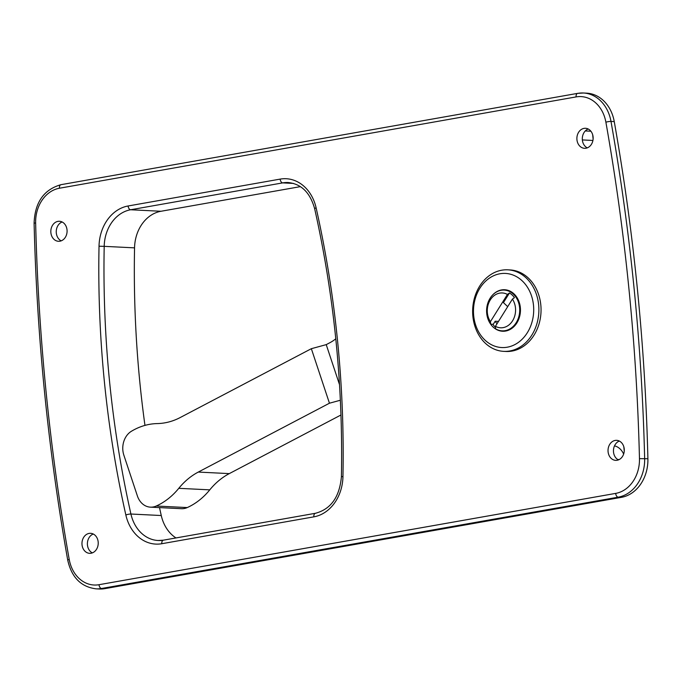 <?xml version="1.0" encoding="UTF-8"?>
<svg xmlns="http://www.w3.org/2000/svg" width="682" height="682" viewBox="0 0 682 682"><rect width="100%" height="100%" fill="white"/><g stroke="black" fill="none" stroke-linecap="round" stroke-linejoin="round"><path stroke-width="1.02" d="M62.13 221.982A10.017 8.124 -87.2 0 0 56.256 231.147A10.017 8.124 -87.2 0 0 61.192 240.848M57.961 221.369A10.017 8.124 -87.2 0 0 50.826 231.795A10.017 8.124 -87.2 0 0 58.456 241.283A10.017 8.124 -87.2 0 0 59.939 241.189A10.017 8.124 -87.2 0 0 67.083 230.763A10.017 8.124 -87.2 0 0 59.453 221.275A10.017 8.124 -87.2 0 0 57.961 221.369M588.191 129.009A10.017 8.124 -87.2 0 0 582.317 138.165A10.017 8.124 -87.2 0 0 587.253 147.866M584.022 128.387A10.017 8.124 -87.2 0 0 576.887 138.813A10.017 8.124 -87.2 0 0 584.517 148.309A10.017 8.124 -87.2 0 0 586 148.216A10.017 8.124 -87.2 0 0 593.144 137.79A10.017 8.124 -87.2 0 0 585.514 128.293A10.017 8.124 -87.2 0 0 584.022 128.387M93.281 534.023A10.017 8.124 -87.2 0 0 87.407 543.187A10.017 8.124 -87.2 0 0 92.343 552.889M89.112 533.409A10.017 8.124 -87.2 0 0 81.968 543.835A10.017 8.124 -87.2 0 0 89.598 553.324A10.017 8.124 -87.2 0 0 91.09 553.23A10.017 8.124 -87.2 0 0 98.225 542.804A10.017 8.124 -87.2 0 0 90.595 533.315A10.017 8.124 -87.2 0 0 89.112 533.409M619.341 441.049A10.017 8.124 -87.2 0 0 613.468 450.214A10.017 8.124 -87.2 0 0 618.404 459.907M615.173 440.436A10.017 8.124 -87.2 0 0 608.029 450.853A10.017 8.124 -87.2 0 0 615.658 460.35A10.017 8.124 -87.2 0 0 617.15 460.256A10.017 8.124 -87.2 0 0 624.286 449.83A10.017 8.124 -87.2 0 0 616.656 440.342A10.017 8.124 -87.2 0 0 615.173 440.436M614.252 121.592A37.101 30.093 -87.2 0 0 586.665 93.161L583.417 92.999A37.101 30.093 92.8 0 1 610.995 121.43L614.252 121.592A1855.236 1504.714 -87.2 0 1 647.9 458.73A37.101 30.093 -87.2 0 1 621.464 497.331L104.789 588.651A37.101 30.093 -87.2 0 1 99.282 589.001L96.034 588.839A37.101 30.093 92.8 0 0 101.541 588.489L104.789 588.651M300.404 186.629L160.995 211.267A37.101 30.093 -87.2 0 0 134.55 247.856A927.614 752.357 -87.2 0 0 144.959 425.389M159.52 507.604A927.614 752.357 -87.2 0 0 161.267 515.532A37.101 30.093 -87.2 0 0 175.982 537.945M614.508 445.849A16.7 13.546 92.8 0 1 623.638 454.076M592.684 134.78L593.11 139.034L592.684 134.78M624.252 451.075L623.825 446.821M335.783 338.801A44.526 36.112 92.8 0 1 329.858 342.722L326.226 344.632L311.35 348.698L180.184 417.555A74.21 60.186 92.8 0 1 157.278 423.582A74.21 60.186 -87.2 0 0 134.371 429.6A74.21 60.186 -87.2 0 0 131.421 431.263A18.55 15.047 -87.2 0 0 123.868 455.209L137.389 495.95A18.55 15.047 -87.2 0 0 150.424 507.152A18.55 15.047 -87.2 0 0 156.246 506.027A74.21 60.186 -87.2 0 0 178.778 488.321A74.21 60.186 92.8 0 1 198.283 472.072L329.449 403.215L340.361 400.232M340.966 414.988L229.288 473.615A74.21 60.186 -87.2 0 0 209.775 489.855A74.21 60.186 92.8 0 1 187.252 507.57A18.55 15.047 92.8 0 1 181.421 508.695L150.424 507.152M326.226 344.632L339.517 384.657M311.35 348.698L329.449 403.215M495.132 321.282A16.735 13.572 -87.2 0 0 497.067 323.669M503.734 351.358L505.899 351.46A40.818 33.103 -87.2 0 0 511.96 351.085A40.818 33.103 -87.2 0 0 541.039 308.605A40.818 33.103 -87.2 0 0 509.957 269.936L507.792 269.825A40.818 33.103 -87.2 0 0 501.73 270.208A40.818 33.103 -87.2 0 0 472.652 312.68A40.818 33.103 -87.2 0 0 503.734 351.358A40.818 33.103 -87.2 0 0 509.795 350.974A40.818 33.103 -87.2 0 0 538.874 308.503A40.818 33.103 -87.2 0 0 507.792 269.825M507.255 347.198A37.101 30.093 -87.2 0 0 533.486 305.204A37.101 30.093 -87.2 0 0 499.932 273.772A37.101 30.093 -87.2 0 0 473.7 315.766A37.101 30.093 -87.2 0 0 507.255 347.198M490.435 321.648A17.442 14.143 92.8 0 1 490.273 299.935A17.442 14.143 92.8 0 1 507.425 294.436L490.435 321.648L490.656 324.163A20.775 16.854 -87.2 0 0 502.557 331.239A20.775 16.854 -87.2 0 0 505.643 331.043A20.775 16.854 -87.2 0 0 520.451 309.415A20.775 16.854 -87.2 0 0 504.629 289.731A20.775 16.854 -87.2 0 0 501.543 289.927A20.775 16.854 -87.2 0 0 492.549 295.076M505.703 289.824A20.775 16.854 -87.2 0 0 503.708 290.038A20.775 16.854 -87.2 0 0 503.546 290.063M492.839 324.265A20.775 16.854 -87.2 0 0 495.507 327.343M501.517 330.796A20.775 16.854 -87.2 0 0 503.648 331.247M495.422 326.311L512.412 299.108A17.442 14.143 92.8 0 1 512.574 320.821A17.442 14.143 92.8 0 1 495.422 326.311L495.635 328.826A20.409 16.556 92.8 0 0 502.148 330.847A20.409 16.556 92.8 0 0 516.206 322.688A20.409 16.556 92.8 0 0 518.26 301.7A20.409 16.556 92.8 0 0 504.177 290.08A20.409 16.556 92.8 0 0 490.111 298.239A20.409 16.556 92.8 0 0 490.656 324.163L493.257 324.291L495.175 321.222L498.499 321.384M504.177 290.08L506.777 290.208A20.409 16.556 92.8 0 1 508.005 290.327M512.412 299.108L514.441 297.642A19.292 15.652 92.8 0 0 509.463 292.97L507.425 294.436M505.976 330.975A20.409 16.556 92.8 0 1 504.748 330.975L502.148 330.847M509.463 292.97L503.427 302.629L507.706 306.636M576.102 96.912L59.436 188.232A33.392 27.084 -87.2 0 0 35.643 222.971A1851.519 1501.704 -87.2 0 0 69.223 559.436A33.392 27.084 -87.2 0 0 99.009 584.704L615.676 493.393A33.392 27.084 -87.2 0 0 639.469 458.654A1851.519 1501.704 -87.2 0 0 605.889 122.189A33.392 27.084 -87.2 0 0 576.102 96.912A3.708 2.131 -100 0 1 577.628 93.366A3.708 2.131 -100 0 1 577.91 93.349A37.101 30.093 92.8 0 1 583.417 92.999L577.628 93.366L60.954 184.686A3.708 2.131 -100 0 1 61.235 184.669M280.149 179.11A40.818 33.103 92.8 0 1 316.124 207.848A931.331 755.366 92.8 0 1 342.952 476.607A40.818 33.103 92.8 0 1 313.865 516.845L161.822 543.716A40.818 33.103 92.8 0 1 125.846 514.978A931.331 755.366 92.8 0 1 99.026 246.219A40.818 33.103 92.8 0 1 128.105 205.981L280.149 179.11A3.708 2.131 80 0 0 282.689 182.887L293.499 183.424M605.889 122.189A3.708 0.588 -10.1 0 1 610.995 121.43A1855.236 1504.714 92.8 0 1 644.652 458.568A37.101 30.093 92.8 0 1 618.216 497.169L621.464 497.331M615.676 493.393A3.708 2.131 -100 0 0 618.216 497.169L101.541 588.489A3.708 2.131 -100 0 1 99.009 584.704M639.469 458.654L647.9 458.73M316.124 207.848A3.708 0.699 167.3 0 0 314.666 208.769C310.174 192.665 301.35 183.918 288.196 182.537A37.101 30.093 -87.2 0 0 282.689 182.887L130.646 209.758A37.101 30.093 -87.2 0 0 104.201 246.347L134.55 247.856M128.105 205.981A3.708 2.131 80 0 0 130.646 209.758L160.995 211.267M99.026 246.219L104.201 246.347A927.614 752.357 -87.2 0 0 130.918 514.023L161.267 515.532M125.846 514.978A3.708 0.699 167.3 0 1 130.918 514.023A37.101 30.093 -87.2 0 0 158.113 540.502A37.101 30.093 -87.2 0 0 163.1 540.246M619.179 459.566L617.662 459.489M590.885 131.225L585.292 130.944M592.914 140.458L582.36 139.929M96.034 588.839C81.013 586.904 71.584 577.356 67.74 560.195A3.708 0.588 -10.1 0 1 69.223 559.436M59.436 188.232A3.708 2.131 -100 0 1 60.954 184.686C43.844 189.562 34.893 202.392 34.1 223.167L35.643 222.971M163.62 540.161A3.708 2.131 80 0 0 163.339 540.178A3.708 2.131 80 0 0 161.822 543.716M315.664 513.282A3.708 2.131 80 0 0 315.382 513.299A3.708 2.131 80 0 0 313.865 516.845M158.113 540.502L163.339 540.178L315.382 513.299C330.932 509.181 339.61 496.956 341.409 476.641L342.952 476.607M178.778 488.321L209.775 489.855M198.283 472.072L229.288 473.615M156.246 506.027L187.252 507.57M67.74 560.195C48.107 449.336 36.896 336.993 34.1 223.167M341.409 476.641C343.148 385.466 334.24 296.176 314.666 208.769"/></g></svg>
